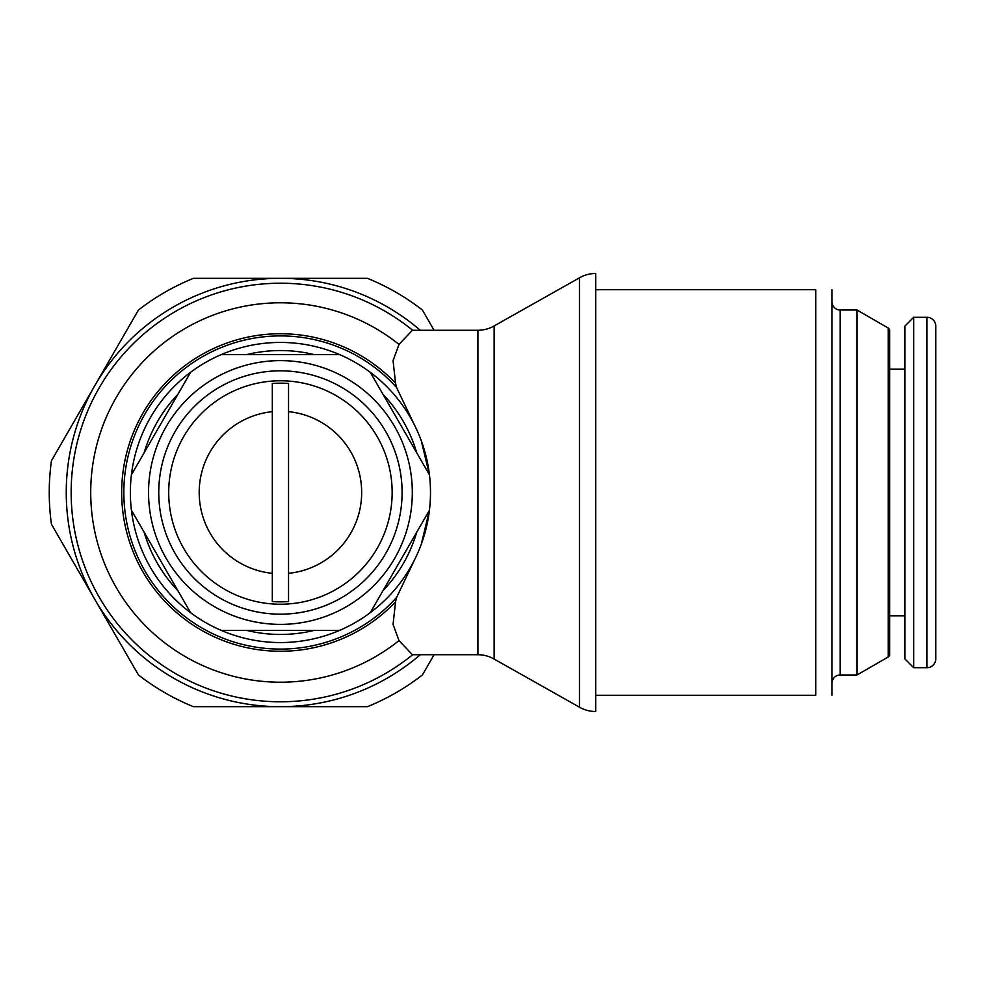 <?xml version="1.0" encoding="UTF-8"?>
<svg xmlns="http://www.w3.org/2000/svg" width="985" height="985" viewBox="0 0 985 985"><rect width="100%" height="100%" fill="white"/><g stroke="black" fill="none" stroke-linecap="round" stroke-linejoin="round"><path stroke-width="1.48" d="M131.411 510.181A150.065 150.065 0 0 0 429.448 510.181A150.065 150.065 0 0 0 429.448 474.819L370.262 372.293A150.065 150.065 0 0 0 339.616 354.6L221.243 354.6A150.065 150.065 0 0 0 190.61 372.293L131.411 474.819A150.065 150.065 0 0 0 131.411 510.181L190.61 612.707M144.167 532.269A141.951 141.951 0 0 0 177.854 590.631M246.743 630.4A141.951 141.951 0 0 0 314.116 630.4M383.005 590.631A141.951 141.951 0 0 0 416.692 532.269M477.922 654.729A32.443 32.443 0 0 1 494.138 659.076L494.138 325.924A32.443 32.443 0 0 1 477.922 330.271L477.922 654.729L412.395 654.729L399.011 640.582L393.052 624.391L395.564 601.81L396.561 597.538L414.956 559M414.956 426L396.561 387.462L395.564 383.19L393.052 360.608L399.011 344.418L412.395 330.271L477.922 330.271M412.641 330.271A209.276 209.276 0 0 0 71.154 492.5A209.276 209.276 0 0 0 412.641 654.729M66.254 492.5A214.176 214.176 0 0 1 94.942 385.406L51.442 460.758A231.179 231.179 0 0 0 51.442 524.242L94.942 599.594A214.176 214.176 0 0 1 66.254 492.5M158.757 492.5A121.672 121.672 0 0 0 280.429 614.172A121.672 121.672 0 0 0 402.102 492.5A121.672 121.672 0 0 0 280.429 370.828A121.672 121.672 0 0 0 158.757 492.5M421.26 544.311L429.448 510.193L370.262 612.707M595.679 695.287L815.789 695.287L815.789 289.713C837.472 289.713 837.472 289.713 815.789 289.713L595.679 289.713L595.679 711.515A32.443 32.443 0 0 1 579.463 707.168L579.463 277.832A32.443 32.443 0 0 1 595.679 273.485L595.679 289.713M832.017 289.713L832.017 695.287M832.017 683.122A8.114 8.114 0 0 1 840.131 675.008L840.131 309.992A8.114 8.114 0 0 1 832.017 301.878M888.211 656.97L888.211 328.03A3.447 3.447 0 0 1 889.689 330.221L889.689 654.779A3.447 3.447 0 0 1 888.211 656.97L856.962 675.008L856.962 309.992L840.131 309.992M221.243 630.4L339.616 630.4M926.983 667.707A8.767 8.767 0 0 0 935.75 658.953L935.75 326.047A8.767 8.767 0 0 0 926.983 317.293L926.983 667.707L913.686 667.707L913.686 317.293L926.983 317.293M913.686 317.293L904.932 326.047L904.932 658.953L913.686 667.707M288.543 601.539L288.543 573.332L288.543 601.539A109.335 109.335 0 0 1 272.316 601.539L272.316 383.46A109.335 109.335 0 0 1 288.543 383.46L288.543 411.668L288.543 383.46M815.789 695.287C837.472 695.287 837.472 695.287 815.789 695.287M288.543 411.668L288.543 573.332A81.238 81.238 0 0 0 288.543 411.668M272.316 601.539L272.316 573.332A81.238 81.238 0 0 1 272.316 411.668L272.316 383.46M370.262 372.293A150.065 150.065 0 0 1 429.448 474.819L421.26 440.689M339.616 354.6A150.065 150.065 0 0 0 221.243 354.6M190.61 372.293A150.065 150.065 0 0 0 131.411 474.819M434.077 330.271L422.417 310.053A231.179 231.179 0 0 0 367.442 278.324L193.417 278.324A231.179 231.179 0 0 0 138.442 310.053L94.942 385.406A214.176 214.176 0 0 1 420.263 330.271M420.263 654.729A214.176 214.176 0 0 1 94.942 599.594L138.442 674.947A231.179 231.179 0 0 0 193.417 706.676L367.442 706.676A231.179 231.179 0 0 0 422.417 674.947L434.077 654.729M416.692 452.731A141.951 141.951 0 0 0 383.005 394.369M314.116 354.6A141.951 141.951 0 0 0 246.743 354.6M177.854 394.369A141.951 141.951 0 0 0 144.167 452.731M395.564 383.19A158.757 158.757 0 0 0 121.672 492.5A158.757 158.757 0 0 0 395.564 601.81M396.561 387.462A156.59 156.59 0 0 0 123.839 492.5A156.59 156.59 0 0 0 396.561 597.538M399.011 344.418A189.711 189.711 0 0 0 90.719 492.5A189.711 189.711 0 0 0 399.011 640.582M280.429 283.224A209.276 209.276 0 0 0 71.154 492.5A209.276 209.276 0 0 0 280.429 701.776M280.429 604.224A111.724 111.724 0 0 0 392.153 492.5A111.724 111.724 0 0 0 280.429 380.776A111.724 111.724 0 0 0 168.706 492.5A111.724 111.724 0 0 0 280.429 604.224M280.429 624.379A131.879 131.879 0 0 0 412.309 492.5A131.879 131.879 0 0 0 280.429 360.621A131.879 131.879 0 0 0 148.55 492.5A131.879 131.879 0 0 0 280.429 624.379M494.138 659.076L579.463 707.168M840.131 675.008L856.962 675.008M889.689 615.797L904.932 615.797M889.689 369.203L904.932 369.203M888.211 328.03L856.962 309.992M494.138 325.924L579.463 277.832"/></g></svg>
